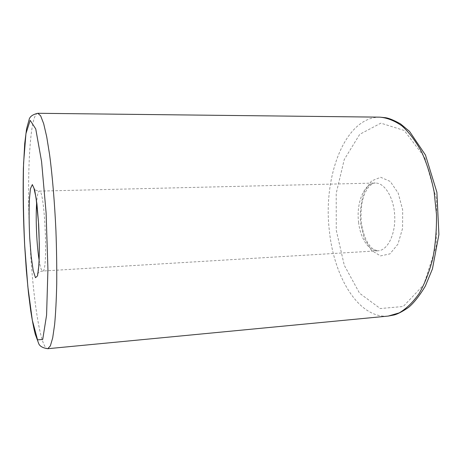 <?xml version="1.0" encoding="UTF-8"?>
<svg xmlns="http://www.w3.org/2000/svg" width="462" height="462" viewBox="0 0 462 462"><rect width="100%" height="100%" fill="white"/><g stroke="black" fill="none" stroke-linecap="round" stroke-linejoin="round"><path stroke-width="0.35" stroke-dasharray="2.31 1.73" d="M358.581 222.262C360.291 238.3 368.901 251.542 378.083 250.797C387.514 250.473 395.564 234.546 394.733 216.164C394.017 197.776 384.65 182.577 375.225 183.05C364.114 182.975 356.081 203.101 358.581 222.262M39.114 260.135C40.269 267.25 41.447 270.882 42.654 271.038C48.435 273.527 44.837 188.15 39.287 191.112C38.092 191.372 37.226 195.091 36.677 202.281M360.568 222.892L364.356 238.513L371.361 250.3L380.445 255.913L389.963 253.881L397.944 244.127L402.569 228.378L402.673 209.985L398.204 193.11L390.269 181.462L380.7 177.275L371.517 180.948L364.426 191.32C361.151 200.906 359.869 211.429 360.568 222.892M37.815 113.288C29.21 113.808 26.525 183.599 30.18 245.842C33.039 298.798 40.506 349.105 47.742 348.712M379.862 117.152C344.583 116.944 322.684 177.344 329.429 231.289C334.026 277.165 358.766 318.838 388.247 316.072M336.272 230.342L344.317 265.39L359.569 293.243L380.278 308.541L403.262 306.485L423.746 284.771L436.215 246.148L436.642 199.567L424.745 157.513L404.267 130.498L380.879 123.152L359.731 134.321L344.248 159.529L336.215 193.33L336.272 230.342M37.613 274.151C37.705 274.37 37.763 271.962 42.654 271.038L378.083 250.797L374.284 249.809C372.551 248.608 371.517 248.331 367.948 243.214C364.755 237.866 362.543 230.96 361.307 222.493C360.527 212.526 361.29 203.915 363.594 196.656C365.24 192.019 367.192 188.513 369.45 186.122C372.47 183.576 374.393 182.554 375.225 183.05L39.287 191.112C36.625 190.841 34.864 189.946 33.997 188.432"/><path stroke-width="0.69" d="M36.677 202.281C36.024 211.925 36.059 223.371 36.787 236.613C37.318 245.761 38.092 253.598 39.114 260.135M388.247 316.072L47.742 348.712L50.352 345.917L52.697 337.872L54.631 324.52C55.683 313.092 56.381 299.44 56.734 283.564C56.861 266.713 56.589 249.006 55.919 230.446C54.637 202.616 52.42 176.184 49.642 154.978L46.72 136.81L43.671 123.672L40.656 115.852L37.815 113.288L379.862 117.152C387.341 117.833 394.762 120.801 402.136 126.039C409.315 132.611 415.852 141.308 421.731 152.131C427.067 164.027 431.196 177.264 434.118 191.84L436.486 214.403C436.694 229.741 435.464 244.467 432.784 258.57C429.342 271.939 424.797 283.581 419.155 293.497C413.04 302.2 406.387 308.662 399.208 312.884L388.247 316.072L394.219 314.957C397.776 314.01 402.546 311.503 408.518 307.432C413.952 302.864 419.554 295.755 425.323 286.117L432.449 268.896L438.9 234.557L436.896 192.308L425.467 155.03L409.534 131.393L400.606 123.937C394.288 120.415 389.356 118.353 385.81 117.741L379.862 117.152M29.695 237.768L31.162 256.295L33.2 270.547L35.464 277.708L37.532 275.872L38.952 264.726C39.443 252.991 39.339 239.472 38.641 224.174L36.931 203.858L34.656 189.761L32.334 184.581L30.428 188.733L29.279 200.791C28.939 211.966 29.083 224.295 29.695 237.768M24.682 245.391L27.836 286.584L32.305 320.172L37.549 339.865L42.712 339.449L46.581 315.142L47.927 269.334L46.102 212.826L41.58 161.579L35.753 128.956L30.174 120.322L25.941 133.633L23.579 163.132C22.973 188.588 23.343 216.008 24.682 245.391M37.613 274.151L38.219 271.246C39.022 265.448 39.38 256.346 39.299 243.953L38.485 222.338L36.036 197.661L33.997 188.432M47.742 348.712C42.36 347.909 39.264 345.963 38.45 342.879L35.251 334.193C33.824 328.661 32.311 320.819 30.711 310.666L28.459 292.833L26.311 269.981L24.665 245.455C23.377 219.924 22.823 196.933 23.366 168.405L24.717 143.532L26.594 128.806L29.048 119.883C29.597 116.736 32.519 114.541 37.815 113.288"/></g></svg>
